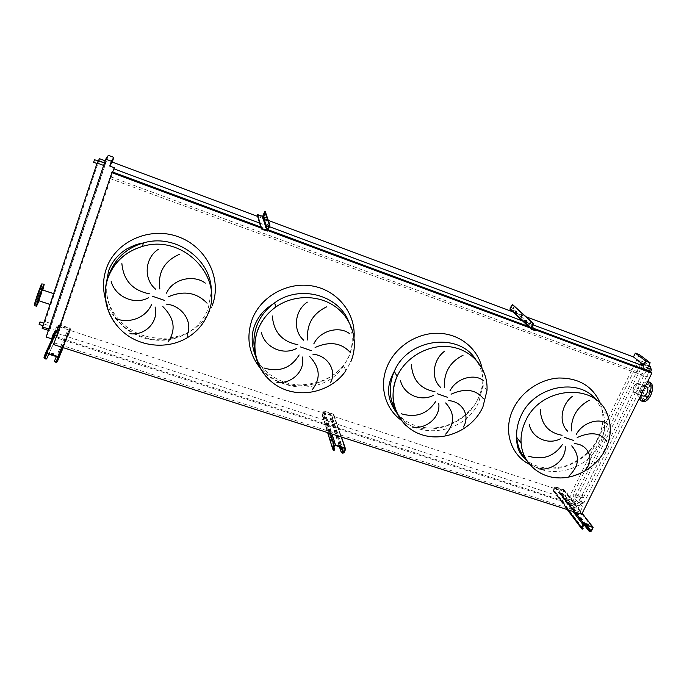 <?xml version="1.0" encoding="UTF-8"?>
<svg xmlns="http://www.w3.org/2000/svg" width="687" height="687" viewBox="0 0 687 687"><rect width="100%" height="100%" fill="white"/><g stroke="black" fill="none" stroke-linecap="round" stroke-linejoin="round"><path stroke-width="0.52" stroke-dasharray="3.44 2.58" d="M587.866 524.662L586.844 524.138M561.657 489.977L560.06 489.384L561.657 489.977M559.922 489.865L561.519 490.458L559.922 489.865M555.044 492.072L553.542 490.673L555.577 487.22L563.512 489.977L562.052 493.172L560.437 493.833L562.43 493.292L563.933 489.831L555.766 486.834L554.615 487.349L553.121 490.801L555.044 492.072L582.937 529.076M555.233 491.686L582.275 527.479M560.437 493.833L583.95 524.636M560.626 493.446L584.577 524.782M522.103 315.101L521.57 316.372L522.103 315.101M513.936 307.656L513.412 308.901L513.936 307.656L513.395 307.441M530.716 322.942L530.166 324.255L530.716 322.942M515.121 314.157L510.535 309.897L515.052 311.743L515.284 311.22L510.57 309.133L512.742 304.779M515.525 313.779L516.22 314.423L516.804 312.267L516.083 311.254M525.83 323.319L526.551 323.989L527.161 321.765L526.379 320.692M515.284 311.22L515.834 311.726M516.272 312.13L526.122 321.173M526.611 321.619L532.124 326.686M515.052 311.743L535.568 330.645M531.369 329.236L525.821 324.092M525.383 323.68L515.525 314.526M531.429 328.506L526.551 323.989L526.345 324.436M525.443 322.967L516.22 314.423L516.023 314.861M340.434 445.76L339.138 445.21M330.507 414.501L328.738 413.926L330.507 414.501M328.566 414.347L330.335 414.922L328.566 414.355L328.747 413.935M334.002 447.289L324.316 416.537L322.624 415.197L324.565 411.728L333.358 414.596L332.276 418.374L330.473 418.546L330.301 418.967L331.495 419.044L332.697 418.546L334.054 415.309L333.53 414.184L324.736 411.307L323.551 411.771L322.177 415.06L322.71 416.185L324.135 416.957L334.603 450.26M330.301 418.967L339.404 446.722M330.473 418.546L339.249 445.228M339.275 445.313L339.773 446.833M53.457 354.2L51.877 353.719M65.342 327.914L63.307 327.244L65.342 327.914M63.152 327.708L65.188 328.377L63.152 327.708M59.383 330.842L59.529 330.267L57.794 328.961L58.979 325.449L59.64 325.157L69.773 328.463L70.117 329.09L68.932 332.585L66.467 333.152L68.949 333.298L69.439 332.757L70.624 329.253L69.928 328.008L58.988 324.728L57.287 328.798L59.383 330.842L48.777 354.183M59.537 330.378L48.725 354.166M66.467 333.152L54.367 361.431M66.63 332.688L56.386 356.605M43.951 323.294L43.118 325.732L43.951 323.294M98.55 161.205L97.674 163.781L98.559 161.196L97.889 160.947M582.275 497.783L583.083 495.731L582.275 497.783M580.3 494.88L579.502 496.933L580.3 494.88M647.807 370.173L648.76 368.026L647.807 370.173M40.653 286.539L40.052 288.317L40.653 286.539M41.735 284.736L41.134 286.505L41.735 284.736M40.954 288.154L40.361 289.914L40.954 288.154M42.723 290L42.457 290.61L42.628 289.966M38.781 294.749L38.189 296.509L38.781 294.749M40.877 295.453L40.284 297.205L40.877 295.453M36.471 300.734L35.87 302.495L36.471 300.734M35.355 302.641L34.754 304.41L35.355 302.641M36.11 299.283L35.509 301.061L36.11 299.283M38.317 292.585L37.708 294.371L38.317 292.585M34.419 305.569L34.779 305.131C36.583 302.263 42.98 283.422 42.113 283.533M38.489 300.657L42.268 289.845M50.546 304.384L54.153 293.821L50.546 304.384M50.623 304.143L54.067 294.07L50.623 304.143M36.634 299.506L40.069 289.39L36.634 299.506M648.116 384.703L648.786 383.183L648.116 384.703M647.145 382.59L646.458 383.99M650.804 386.884L651.474 385.347L650.804 386.884M650.701 392.483L651.448 390.989L650.701 392.483M647.85 398.202L648.519 396.665L647.85 398.202M643.951 400.615L644.612 399.095L643.951 400.615M641.314 398.366L641.976 396.854L641.314 398.366M640.353 396.27L639.657 397.661M641.443 392.818L642.105 391.298L641.443 392.818M640.619 390.774L639.966 392.294L640.619 390.774M644.243 387.176L644.913 385.665L644.243 387.176M643.427 385.132L642.688 386.609L643.427 385.132M650.091 382.358C647.317 381.809 644.681 383.827 642.19 388.413C639.468 394.939 639.657 399.293 642.749 401.466M647.635 381.62C645.076 381.8 642.74 383.87 640.636 387.846C638.73 391.968 638.24 395.566 639.176 398.623M634.032 386.472C632.744 389.589 632.83 391.633 634.29 392.603C635.552 392.852 636.763 391.908 637.94 389.752C639.228 386.635 639.142 384.583 637.691 383.612C636.42 383.363 635.2 384.316 634.032 386.472M644.423 390.268C643.135 393.368 643.238 395.411 644.724 396.399C646.003 396.648 647.231 395.712 648.408 393.574C649.696 390.456 649.601 388.413 648.116 387.434C646.819 387.176 645.591 388.121 644.423 390.268M646.639 386.644C645.282 386.377 643.994 387.365 642.766 389.615C641.435 392.827 641.521 394.965 643.032 396.03M633.938 386.395C635.166 384.136 636.437 383.131 637.776 383.398C639.296 384.411 639.382 386.558 638.034 389.838C636.806 392.088 635.535 393.084 634.204 392.827C632.684 391.805 632.59 389.658 633.938 386.395M649.181 371.255L583.89 502.841L582.464 503.588L578.007 497.972L578.136 495.628L643.341 363.543L644.801 362.392L648.837 365.458M53.663 344.591L57.948 333.581L56.72 337.935L574.341 505.254L572.245 502.541L575.637 503.64L573.851 507.272L577.939 508.595L569.257 497.397L639.417 354.647M577.939 508.595L646.467 370.25M638.481 361.723L639.932 360.572L645.454 364.806L645.402 367.098L579.038 501.261L577.879 502.197L573.207 496.409L573.344 494.065L638.481 361.723L643.341 363.543M56.72 337.935L114.42 167.774M112.642 171.99L109.903 178.5L112.161 171.81M56.703 335.591L57.648 335.891M53.122 334.432L57.012 326.136L566.99 492.545L565.246 496.1L569.257 497.397M575.637 503.64L566.99 492.545M57.948 333.581L579.167 502.704L574.341 505.254M56.489 336.793L582.542 506.98L579.167 502.704M54.41 342.942L580.026 512.055L582.542 506.98M581.709 514.237L580.026 512.055M261.103 228.067L266.779 230.179M267.303 230.368L267.956 230.617M530.063 327.888L535.714 329.983M260.785 227.011L266.436 229.115M267.174 229.381L268.291 229.802M528.492 326.437L534.117 328.523M109.903 178.5L647.094 376.94L649.799 371.487M110.856 176.834L643.006 373.702L647.094 376.94M643.118 369.005L643.006 373.702M259.609 223.043L265.156 225.113M265.878 225.379L269.467 226.719M523.752 321.396L532.983 324.831M257.642 216.414L263.009 218.423M263.714 218.681L268.308 220.398M513.842 312.216L526.07 316.784M108.348 155.322L50.245 328.678L55.57 330.413L57.012 326.136M640.61 363.87L572.245 502.541M573.851 507.272L565.246 496.1M50.761 326.222L106.09 161.144L103.84 165.515L48.657 330.481L50.761 326.222L44.346 324.127L99.495 158.706M46.166 337.051L50.245 328.678M53.62 334.595L55.57 330.413M42.147 328.369L44.346 324.127M39.047 300.837L42.826 290.034M650.812 371.289L651.671 369.125M93.638 162.252L94.505 159.702M39.159 324.376L39.992 322.005M268.377 226.804L268.909 225.37L268.377 226.804M266.47 221.068L266.977 219.668L266.479 221.077L265.878 220.853M264.658 215.641L265.156 214.284L264.667 215.649L264.083 215.435M264.332 212.309L264.907 212.523L262.863 216.929L263.868 220.029L265.388 217.204L264.048 220.604L266.109 226.985M264.014 220.621L263.121 220.029L263.834 220.038M266.273 227.62L265.534 227.603L265.337 226.985L265.929 227.036M266.161 226.959L267.818 224.469L266.307 227.603L267.415 231.055M267.672 224.056L267.071 223.833L267.672 224.056M264.907 212.523L265.302 211.733M257.316 215.289L262.829 216.937M265.766 227.002L266.633 231.055M263.525 220.029L265.568 226.384M262.133 216.929L263.121 220.029L263.344 219.445M553.593 491.308L581.983 529.024M553.19 490.286L567.9 509.797M554.615 487.349L572.941 511.42M555.766 486.834L575.096 512.107M563.469 489.35L582.138 513.369M563.864 490.372L593.036 527.951M562.43 493.292L591.464 531.077M561.288 493.816L590.227 531.635M561.477 493.429L585.796 525.169M562.052 493.172L586.887 525.512M563.477 490.243L592.134 527.187M563.28 489.737L592.417 527.273M555.577 487.22L584.165 524.645M555.002 487.478L583.546 524.928M553.576 490.406L581.983 528.063M553.774 490.922L581.932 528.269M510.776 309.373L515.181 313.461M510.596 308.901L515.181 313.152M516.04 313.942L525.452 322.65M526.362 323.491L531.437 328.188M535.791 330.052L535.534 330.61M514.168 310.644L513.928 311.168M511.66 305.243L512.167 305.432M527.212 321.173L526.689 320.975M527.161 321.765L526.628 321.568M516.864 311.692L516.349 311.503M516.804 312.267L516.298 312.078M322.71 416.185L333.298 450.217M322.177 415.06L327.63 432.612M323.508 411.857L330.353 433.48M324.736 411.307L332.01 434.012M333.53 414.184L341.293 437.001M334.054 415.309L341.465 437.052M345.226 448.079L345.604 449.204M332.723 418.495L344.153 452.63M331.495 419.044L342.813 453.231M331.675 418.623L341.181 447.289M332.285 418.349L342.032 447.555M333.616 415.163L344.943 448.491M333.358 414.596L344.848 448.448M324.565 411.728L335.325 445.416M323.946 412.002L334.655 445.726M322.624 415.197L333.204 449.161M322.89 415.764L333.264 449.032M57.991 330.052L44.775 358.794M57.287 328.798L44.002 357.438M58.472 325.286L54.075 334.741M59.795 324.693L55.02 335.041M69.928 328.008L61.787 347.201M70.624 329.253L62.938 347.57M69.439 332.757L63.187 347.656M68.116 333.341L55.87 362.307M68.271 332.886L57.974 357.231M68.932 332.585L56.763 361.482M70.117 329.09L58.051 357.695M69.773 328.463L57.674 357.017M59.64 325.157L46.561 353.479M58.979 325.449L45.883 353.711M57.794 328.961L46.476 353.462M58.146 329.588L47.085 353.642M67.609 333.178L67.764 332.723M58.653 329.751L58.498 330.215M526.276 459.758C544.903 481.329 587.179 471.677 600.06 443.278C605.496 431.814 606.166 420.616 602.07 409.667L596.187 399.877M600.541 403.844C604.423 415.292 603.564 426.919 597.948 438.718C586.243 463.914 552.09 476.795 529.54 464.395M534.022 468.852C554.211 486.825 593.087 475.868 605.462 448.972C610.992 437.37 611.696 426.034 607.566 414.974L602.07 409.667L602.997 417.473C603.066 424.317 601.134 431.685 597.201 439.577C591.516 451.127 581.116 459.869 565.994 465.803C549.36 470.14 536.152 468.199 526.379 459.989M396.159 411.419C413.102 441.578 465.322 434.983 478.951 401.577L483.004 385.364C483.476 375.909 481.098 367.33 475.868 359.627M481.991 367.974C484.034 377.962 482.901 387.803 478.581 397.481C466.336 426.558 425.064 438.778 401.156 420.135M405.716 425.236C427.237 446.799 470.535 436.305 482.858 406.902L486.989 390.491L483.004 385.373L477.774 399.74C467.555 417.456 449.126 426.91 434.991 427.855C419.413 428.886 406.764 424.068 397.052 413.411M255.143 352.337C263.027 391.453 322.375 399.645 343.758 365.767L348.713 356.733C353.444 344.9 353.427 333.143 348.653 321.447M354.063 337.437L350.353 353.187C337.188 388.567 283.156 397.67 259.987 367.794M266.307 376.82C286.299 400.366 328.755 396.837 345.844 370.757L350.877 361.602M109.181 274.259L108.709 275.702M108.331 276.964C102.818 296.732 111.5 318.862 128.838 330.773C146.168 342.71 170.23 343.474 187.714 332.912L187.714 332.912C197.409 326.935 204.262 318.759 208.273 308.377L211.252 291.949M212.249 305.475C204.305 326.668 181.6 340.941 157.83 339.73C134.077 338.579 111.921 321.842 105.497 299.377M113.767 321.422C129.07 344.968 164.253 352.328 187.534 337.592L187.714 332.912C180.2 336.269 163.412 341.688 142.578 335.308C121.53 328.154 106.09 309.064 105.781 286.084M644.938 362.47L640.061 360.649M648.588 365.973L645.454 364.806M647.618 367.923L645.402 367.098M583.89 502.841L579.038 501.261M582.464 503.588L577.621 502.017M578.007 497.972L573.207 496.409M578.136 495.628L573.344 494.065M45.273 321.662L51.68 323.757M98.988 160.457L105.575 162.913M42.216 328.274L48.725 330.387M105.171 160.827L106.064 161.162M264.658 220.003L266.728 226.358M266.934 226.985L268.059 230.42M263.464 216.336L264.469 219.428M258.226 215.469L258.441 214.894M267.054 224.847L267.664 225.078M267.209 224.245L267.818 224.469M264.77 217.942L265.362 218.165M264.924 217.358L265.508 217.581M265.38 217.186L264.787 216.972L265.388 217.204M553.121 490.801L567.264 509.591M563.933 489.831L582.172 513.301M592.761 526.92L593.113 527.376M563.512 489.977L592.486 527.307M553.542 490.673L581.941 528.346M522.068 315.075L521.553 314.886M530.673 322.924L530.149 322.727M510.57 309.133L515.156 313.384M516.014 314.182L525.418 322.89M526.336 323.74L531.403 328.429M530.166 324.255L529.634 324.058M513.412 308.901L512.906 308.712M521.57 316.372L521.055 316.183M330.327 414.914L330.507 414.484M323.551 411.771L330.438 433.506M332.697 418.546L344.118 452.699M332.276 418.374L342.006 447.546M323.972 411.96L334.681 445.674M338.743 445.425L338.94 444.97M65.179 328.266L65.334 327.802M58.988 324.728L54.299 334.809M68.949 333.298L56.789 362.247M68.683 332.86L57.364 359.739M59.237 325.174L46.115 353.504M63.161 327.819L63.324 327.356M51.491 353.994L51.662 353.496M59.365 330.73L59.529 330.267M345.844 370.757L343.758 365.767C333.315 376.124 324.324 382.857 302.014 384.892C283.19 385.501 263.482 374.278 256.036 357.506M96.97 163.515L97.674 163.781M582.439 497.895L579.502 496.933M649.413 370.791L647.893 370.224M42.809 287.218L40.688 286.505M43.874 285.414L41.77 284.71M43.075 288.823L40.98 288.128M40.902 295.419L38.816 294.723M38.601 301.395L36.505 300.7M37.502 303.302L35.389 302.606M38.274 299.953L36.145 299.249M40.481 293.255L38.343 292.55M40.069 289.39L54.067 294.07M647.231 382.607L648.786 383.183M649.911 384.772L651.474 385.347M649.808 390.379L651.37 390.955M646.948 396.098L648.519 396.665M643.058 398.529L644.612 399.095M640.421 396.287L641.976 396.854M640.55 390.731L642.105 391.298M643.358 385.089L644.913 385.665M644.724 396.399L634.29 392.603M645.368 386.18L637.776 383.398M644.801 362.392L639.932 360.572M582.722 503.777L577.879 502.197M105.18 160.801L106.09 161.144M640.859 395.24L634.204 392.827M648.116 387.434L637.691 383.612M642.766 386.644L644.32 387.219M639.966 392.294L641.521 392.852M639.829 397.842L641.392 398.408M642.465 400.1L644.028 400.667M646.347 397.67L647.927 398.245M649.198 391.951L650.769 392.526M649.301 386.343L650.872 386.918M646.622 384.17L648.184 384.746M36.454 299.704L50.477 304.35M53.638 293.641L54.153 293.821M39.846 295.075L37.708 294.371M37.639 301.765L35.509 301.061M36.875 305.105L34.754 304.41M37.974 303.19L35.87 302.495M40.284 297.205L38.189 296.509M42.457 290.61L40.361 289.914M43.247 287.209L41.134 286.505M42.173 289.029L40.052 288.317M650.46 368.661L648.76 368.026M583.083 495.731L580.146 494.777M268.299 225.147L268.909 225.37M266.384 219.445L266.977 219.668M264.572 214.061L265.156 214.284M267.775 226.59L268.394 226.822"/><path stroke-width="1.03" d="M588.278 524.456L586.569 523.812L588.278 524.456M586.844 524.138L587.866 524.662M582.275 527.479L583.143 528.664L581.983 528.063L584.165 524.645L592.417 527.273L592.623 527.822L591.052 530.939L590.021 531.094L590.227 531.635L591.464 531.077L593.113 527.376L584.371 524.233L583.134 524.799L581.563 527.934L581.983 529.024L582.602 528.741M583.083 528.792L582.396 529.153M583.95 524.636L588.647 530.785L588.853 530.373L590.021 531.094M589.815 531.506L588.647 530.785M584.577 524.782L588.853 530.373M521.012 316.157L521.553 314.886L521.012 316.157M512.871 308.686L513.395 307.441L512.871 308.686M529.591 324.032L530.141 322.718L529.591 324.032M515.525 314.526L514.606 313.538L515.774 310.979L516.349 311.503L515.465 314.337L516.023 314.861M512.742 304.779L511.66 305.243L510.089 308.712L510.535 309.897M525.821 324.092L524.851 323.053L526.044 320.4L526.689 320.975L525.761 323.903L526.345 324.436M530.905 327.982L531.369 329.236L534.967 330.576L535.225 330.018L531.403 328.429L533.138 324.496L532.597 324.298L530.905 327.982L525.838 323.302M516.083 311.254L515.181 313.152L515.525 313.779M526.379 320.692L525.452 322.65L525.83 323.319M515.834 311.726L516.272 312.13M526.122 321.173L526.611 321.619M532.124 326.686L535.225 330.018M535.791 330.164L534.967 330.576M532.597 324.298L532.708 323.088L533.241 323.285L533.138 324.496M512.339 304.624L532.708 323.088M512.837 304.813L533.241 323.285M525.383 323.68L525.443 322.967M515.121 314.157L515.181 313.461M340.829 445.562L338.931 444.953L340.743 445.734M339.138 445.21L340.434 445.76M334.002 447.289L334.792 449.805L333.968 449.916L333.204 449.161L334.681 445.674L335.325 445.416L344.848 448.448L345.132 449.058L343.663 452.518L342.53 452.63L342.813 453.231L344.118 452.699L345.604 449.204L345.037 448.001L335.522 444.97L334.226 445.477L332.731 449.015L333.298 450.217L333.968 449.916M334.724 449.976L333.779 450.371M339.404 446.722L341.259 452.372L341.448 451.917L342.53 452.63M342.341 453.085L341.259 452.381L339.773 446.833M53.861 354.063L51.645 353.358L53.861 354.063M51.877 353.719L53.457 354.2M48.777 354.183L46.604 358.966L45.333 358.966L44.552 357.609L45.84 353.805L46.561 353.479L57.674 357.017L58.051 357.695L56.763 361.482L55.321 362.135L56.789 362.247L57.322 361.663L58.61 357.867L57.837 356.519L46.733 352.981L45.282 353.625L44.002 357.438L45.333 358.966M48.725 354.166L46.604 358.966M55.321 362.135L54.376 361.568L54.531 360.95L55.492 361.637M56.386 356.605L54.531 360.933M45.497 358.468L46.776 358.468M528.655 456.211C542.807 460.367 554.066 456.46 562.421 444.506M565.178 446.327C566.535 458.787 552.769 470.964 538.9 468.877M569.721 475.267C579.313 465.4 579.983 455.61 571.73 445.889M574.744 443.69C587.883 444.403 594.221 458.289 586.664 468.388M560.781 438.624C548.252 445.399 532.039 438.151 529.256 424.454M401.26 413.754C415.961 418.065 427.451 413.96 435.73 401.414M438.727 403.355C440.822 416.511 427.031 429.306 412.715 427.159M445.683 434.124C454.914 423.656 454.906 413.265 445.665 402.943M448.757 400.65C462.789 401.534 470.397 416.288 463.321 427.013M433.712 395.205C420.805 402.264 403.518 394.596 400.418 380.306M263.971 367.992C279.265 372.483 290.987 368.138 299.137 354.956M302.417 357.025C305.354 370.954 291.589 384.428 276.792 382.23M312.156 389.83C320.932 378.692 320.133 367.631 309.777 356.656M312.954 354.26C327.991 355.334 337.042 371.057 330.55 382.479M296.69 348.386C283.387 355.763 264.899 347.613 261.455 332.688M115.571 318.536C129.13 324.066 145.859 317.763 151.449 304.727M155.056 306.943C158.963 321.731 145.258 335.952 129.955 333.684M167.997 342.006C176.215 330.129 174.507 318.33 162.871 306.617M166.134 304.109C182.295 305.406 193.013 322.203 187.216 334.397M148.512 297.754C134.781 305.475 114.961 296.793 111.114 281.163M39.992 322.005L39.159 324.376M97.889 160.947L94.497 159.685L93.638 162.252M651.671 369.125L650.812 371.289M42.774 287.252L42.173 289.029L42.774 287.252M43.848 285.448L43.247 287.209L43.848 285.448M42.628 289.966L43.075 288.823L42.723 290M38.575 301.43L37.974 303.19L38.575 301.43M37.476 303.336L36.875 305.105L37.476 303.336M38.24 299.987L37.639 301.765L38.24 299.987M40.447 293.289L39.846 295.075L40.447 293.289M42.826 290.034L44.226 284.246L41.77 283.903C40.061 286.47 33.491 305.775 34.393 305.56L34.419 305.569M44.226 284.246L43.882 284.616C42.199 287.192 35.638 306.479 36.514 306.256L39.047 300.837M53.638 293.641L42.268 289.845L38.481 300.648L50.031 304.478M646.458 383.99L647.145 382.59M649.979 384.814L649.301 386.343L649.979 384.814M649.868 390.414L649.121 391.916L649.868 390.414M647.017 396.133L646.347 397.67L647.017 396.133M643.126 398.572L642.465 400.1L643.126 398.572M639.657 397.661L640.353 396.27M642.749 401.466L642.843 401.5C645.565 402.05 648.184 400.04 650.701 395.472C653.457 388.816 653.251 384.445 650.091 382.358L648.605 381.809M639.176 398.623L641.272 400.933C643.994 401.483 646.613 399.473 649.121 394.905C651.877 388.241 651.68 383.87 648.528 381.783L647.635 381.62M643.032 396.03L643.075 396.047C644.415 396.313 645.703 395.326 646.931 393.076C648.288 389.812 648.184 387.666 646.639 386.644L645.368 386.18M648.837 365.458L650.374 366.635L650.331 368.936L649.181 371.255M121.882 263.593C123.471 280.476 132.694 290.558 149.551 293.847M179.513 254.267C164.133 261.137 157.581 272.73 159.865 289.021M155.606 289.193C143.128 278.862 144.854 257.788 158.465 249.218M207.07 303.207C196.448 292.31 183.455 290.223 168.083 296.947M166.512 293.16C172.652 278.836 193.588 274.199 205.293 283.13M272.344 315.994C273.624 332.122 282.125 341.688 297.84 344.685M326.849 306.728C312.645 313.538 306.273 324.642 307.742 340.048M303.731 340.237C292.404 330.533 294.689 310.515 307.312 302.125M350.576 352.8C341.602 342.753 329.777 340.984 315.093 347.476M313.796 343.904C320.116 330.284 339.696 325.647 349.786 333.822M411.384 364.411C412.398 379.859 420.255 388.945 434.948 391.684M463.055 355.231C449.899 361.963 443.699 372.62 444.463 387.219M440.685 387.434C430.38 378.297 433.128 359.232 444.867 351.023M483.442 398.718C475.902 389.435 465.116 387.923 451.067 394.201M449.994 390.826C456.451 377.859 474.82 373.221 483.493 380.727M540.248 409.297C541.038 424.102 548.32 432.767 562.095 435.275M589.352 400.203C577.132 406.85 571.103 417.103 571.258 430.964M567.677 431.196C558.273 422.574 561.425 404.377 572.374 396.339M606.81 441.355C600.532 432.741 590.657 431.47 577.192 437.55M576.316 434.356C582.885 421.964 600.155 417.353 607.591 424.265M646.467 370.25L650.16 362.796L639.417 354.647L635.338 353.118L633.457 356.948L644.062 365.149L640.61 363.87L643.187 365.862L643.118 369.005M260.785 227.011L112.161 171.81L53.663 344.591L581.709 514.237L651.869 373.093L535.714 329.983M257.642 216.414L112.256 162.046L109.765 166.039L114.42 167.774L112.642 171.99M109.765 166.039L111.38 161.247L105.738 159.144L46.166 337.051L51.645 338.82L53.122 334.432L56.703 335.591M111.689 172.617L261.103 228.067M266.779 230.179L267.303 230.368M267.956 230.617L530.063 327.888M534.117 328.523L649.799 371.487L651.869 373.093M266.436 229.115L267.174 229.381M268.291 229.802L528.492 326.437M113.836 168.762L259.609 223.043M265.156 225.113L265.878 225.379M269.467 226.719L523.752 321.396M532.983 324.831L643.187 365.862M263.009 218.423L263.714 218.681M268.308 220.398L513.842 312.216M526.07 316.784L633.457 356.948M112.256 162.046L113.827 157.383L108.348 155.322L105.738 159.144M650.16 362.796L645.995 361.233L635.338 353.118M645.995 361.233L644.062 365.149M111.38 161.247L113.827 157.383M51.645 338.82L53.62 334.595M105.171 160.827L99.486 158.68L97.133 163.017L42.534 326.969L42.147 328.369L48.399 330.395M268.308 225.156L267.775 226.59L268.291 225.147M266.393 219.462L265.869 220.845L266.384 219.445M264.581 214.078L264.083 215.435L264.581 214.078M266.127 226.135L265.568 226.384L265.766 227.002L266.324 226.753L267.209 224.245L266.127 226.135L264.066 219.788L264.796 216.98L263.344 219.445L263.525 220.029L264.066 219.788M267.432 230.188L262.674 228.891L262.443 229.501L267.415 231.055L269.613 226.341L268.995 226.109L267.432 230.188L266.324 226.753M264.744 211.519L265.337 211.751L264.744 211.519L262.64 216.362L258.441 214.894L257.531 214.713L257.316 215.289L261.343 228.908L261.575 228.29L262.674 228.891M257.531 214.713L261.575 228.29M268.995 226.109L269.313 224.881L269.931 225.113L269.613 226.341M264.753 211.536L269.313 224.881M265.337 211.751L269.931 225.113M262.443 229.501L261.343 228.908M567.9 509.797L581.563 527.934M572.941 511.42L583.134 524.799M575.096 512.107L584.371 524.233M582.138 513.369L592.623 526.86M585.796 525.169L590.434 531.223M586.887 525.512L591.052 530.939M592.134 527.187L592.623 527.822M510.089 308.712L514.675 312.963M515.533 313.753L524.928 322.452M526.242 320.923L525.71 320.726M515.946 311.477L515.43 311.288M327.63 432.612L332.731 449.015M330.353 433.48L334.183 445.571M332.01 434.012L335.522 444.97M341.293 437.001L345.037 448.001M341.465 437.052L345.226 448.079M341.181 447.289L343.011 452.785M342.032 447.555L343.672 452.484M344.943 448.491L345.132 449.058M333.264 449.032L333.496 449.77M54.075 334.741L45.368 353.436M55.02 335.041L46.733 352.981M61.787 347.201L57.837 356.519M62.938 347.57L58.61 357.867M63.187 347.656L57.322 361.663M57.974 357.231L56.042 361.809M46.476 353.462L44.552 357.609M47.085 353.642L44.947 358.288M596.187 399.877C578.463 376.802 533.55 386.223 520.926 416.03C517.68 423.063 516.289 430.182 516.753 437.387L516.753 437.396C517.448 446.121 520.617 453.575 526.276 459.758M529.54 464.395C510.639 455.069 502.884 430.448 513.034 409.383C521.072 392.019 539.87 379.104 558.78 378.013C579.235 377.944 593.156 386.558 600.541 403.844M564.173 437.241L573.765 440.522M605.582 449.143C611.095 437.49 611.756 426.103 607.566 414.974C596.599 381.929 540.231 385.931 525.366 421.483C522.068 428.602 520.652 435.816 521.107 443.106C521.983 453.66 526.285 462.239 534.022 468.852M475.868 359.627C458.427 331.632 407.614 338.605 394.304 371.358L393.891 372.294C388.335 386.24 389.091 399.284 396.159 411.419M401.156 420.135C384.9 408.542 378.786 385.579 387.399 365.982C395.652 346.48 417.207 332.637 438.469 333.272C459.758 333.83 477.851 348.567 481.991 367.974M437.233 393.763L447.555 397.301M482.901 406.962L486.989 390.491C488.32 369.683 473.111 350.525 451.599 347.021C430.131 343.363 406.137 356.295 397.095 376.373L396.674 377.326C389.709 395.935 392.724 411.908 405.716 425.236M348.653 321.447C338.236 294.671 299.326 284.401 274.671 302.812C266.504 308.669 260.631 316.123 257.041 325.166C253.632 334.165 253.005 343.217 255.143 352.337M259.987 367.794C248.625 353.281 246.023 337.111 252.181 319.266C260.974 296.097 288.154 281.266 313.032 286.093C337.961 290.713 355.797 313.641 354.063 337.437M300.348 346.892L311.503 350.714M350.877 361.602C358.846 342.624 352.835 319.678 335.995 307.149C319.215 294.568 293.632 294.397 275.788 307.029C267.501 312.971 261.541 320.528 257.891 329.7C251.854 347.236 254.662 362.942 266.307 376.82M108.709 275.702L108.331 276.964M105.497 299.377C102.629 289.107 102.878 278.939 106.253 268.857C115.39 241.412 149.663 226.152 178.225 236.757C206.924 246.968 222.339 279.36 212.249 305.475M152.316 296.2L164.391 300.339M211.252 291.949C212.498 260.27 176.027 233.013 143.385 242.94L142.501 246.393C125.377 251.648 113.81 262.314 107.825 278.381C100.92 298.605 109.018 321.997 126.648 334.775C144.279 347.596 169.397 348.653 187.534 337.592C197.367 331.529 204.322 323.242 208.401 312.714C224.005 276.947 182.914 233.769 142.501 246.393C125.377 251.588 113.802 262.185 107.773 278.183C102.964 293.409 104.965 307.819 113.767 321.422M397.052 413.411C385.433 397.713 387.185 384.651 393.831 372.174L394.304 371.358L397.095 376.373L396.674 377.326C386.601 400.607 398.675 427.288 421.552 434.656C444.291 442.359 472.57 429.693 482.781 407.228M256.036 357.506C250.892 344.599 250.867 332.937 255.95 322.521C258.621 316.965 262.279 312.207 266.934 308.231L274.663 302.812L275.788 307.029C267.509 312.997 261.558 320.589 257.934 329.803C249.089 352.551 260.416 378.812 282.28 388.507C304.049 398.417 332.285 390.482 345.844 370.757M105.781 286.084L108.658 270.644C112.101 261.489 118.241 254.199 127.061 248.754C137.984 243.258 139.298 243.997 143.385 242.94L143.385 242.94C126.528 248.05 115.124 258.492 109.181 274.259M650.374 366.635L648.588 365.973M650.331 368.936L647.618 367.923M42.534 326.969L48.854 329.021M97.133 163.017L103.625 165.438M98.035 160.655L104.433 163.042M263.525 220.029L265.568 226.384M265.766 227.002L266.865 230.446M262.357 216.362L263.344 219.445M262.881 216.122L263.885 219.205M567.264 509.591L581.485 528.492M582.172 513.301L592.761 526.92M510.02 309.287L514.606 313.538M515.465 314.337L524.851 323.053M525.761 323.903L530.828 328.601M512.794 304.788L512.296 304.599M330.438 433.506L334.226 445.477M342.006 447.546L343.663 452.518M54.299 334.809L45.84 353.024M57.364 359.739L56.497 361.783M54.376 361.568L54.548 361.07M605.462 449.384C596.617 467.169 576.178 479.165 557.045 477.851C537.904 476.623 522.438 462.016 521.107 443.106L516.753 437.387C516.478 447.529 519.097 453.6 526.379 459.989M39.116 324.436L42.963 325.69M93.621 162.269L96.97 163.515M650.898 371.341L649.413 370.791M34.393 305.56L36.514 306.256M99.486 158.68L105.18 160.801M643.075 396.047L640.859 395.24M642.843 401.5L641.272 400.933M651.765 369.151L650.46 368.661M39.992 321.937L43.796 323.173M263.825 220.029L265.869 226.384M266.075 227.002L267.183 230.446M262.64 216.362L263.636 219.445M261.61 228.342L261.378 228.951"/></g></svg>
